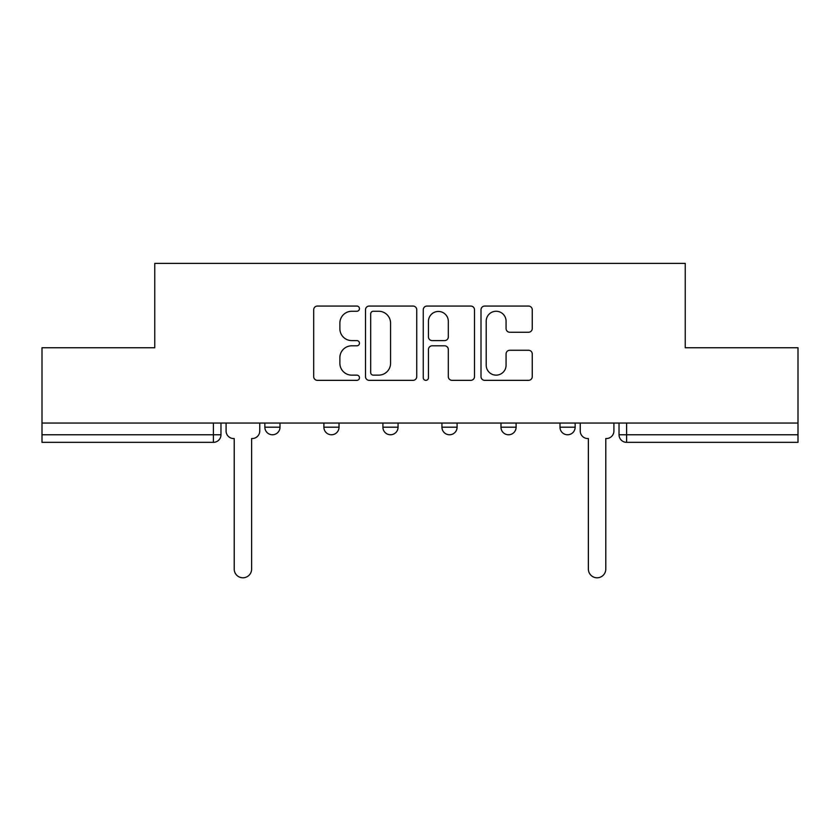 <?xml version="1.0" encoding="UTF-8"?>
<svg xmlns="http://www.w3.org/2000/svg" width="840" height="840" viewBox="0 0 840 840"><rect width="100%" height="100%" fill="white"/><g stroke="black" fill="none" stroke-linecap="round" stroke-linejoin="round"><path stroke-width="1.26" d="M359.457 308.669A2.604 2.604 0 0 0 356.864 306.065L317.405 306.065A3.717 3.717 0 0 0 313.688 309.781L313.688 376.635A3.717 3.717 0 0 0 317.405 380.342L356.864 380.342A2.604 2.604 0 0 0 359.457 377.748A2.604 2.604 0 0 0 356.864 375.144L351.75 375.144A11.886 11.886 0 0 1 339.875 363.258L339.875 357.693A11.886 11.886 0 0 1 351.75 345.807L356.864 345.807A2.604 2.604 0 0 0 359.457 343.203A2.604 2.604 0 0 0 356.864 340.61L351.75 340.61A11.886 11.886 0 0 1 339.875 328.724L339.875 323.148A11.886 11.886 0 0 1 351.75 311.262L356.864 311.262A2.604 2.604 0 0 0 359.457 308.669M559.997 423.045L559.997 427.203L575.138 427.203A7.571 7.571 0 0 1 567.567 434.774A7.571 7.571 0 0 1 559.997 427.203L559.997 423.045M441.945 423.045L441.945 427.203L457.086 427.203A7.571 7.571 0 0 1 449.516 434.774A7.571 7.571 0 0 1 441.945 427.203L441.945 423.045M528.538 332.252A3.717 3.717 0 0 0 532.256 328.534L532.256 309.781A3.717 3.717 0 0 0 528.538 306.065L484.722 306.065A3.717 3.717 0 0 0 481.005 309.781L481.005 376.635A3.717 3.717 0 0 0 484.722 380.342L528.538 380.342A3.717 3.717 0 0 0 532.256 376.635L532.256 353.976A3.717 3.717 0 0 0 528.538 350.259L509.786 350.259A3.717 3.717 0 0 0 506.069 353.976L506.069 365.211A9.933 9.933 0 0 1 496.136 375.144A9.933 9.933 0 0 1 486.203 365.211L486.203 321.195A9.933 9.933 0 0 1 496.136 311.262A9.933 9.933 0 0 1 506.069 321.195L506.069 328.534A3.717 3.717 0 0 0 509.786 332.252L528.538 332.252M42 423.045L42 347.75L154.76 347.75L154.76 263.372L685.24 263.372L685.24 347.75L798 347.75L798 423.045L42 423.045L42 434.774L220.972 434.774L220.972 423.045L220.972 434.774A7.571 7.571 0 0 1 213.402 442.344L42 442.344L42 434.774M416.745 309.781A3.717 3.717 0 0 0 413.038 306.065L369.212 306.065A3.717 3.717 0 0 0 365.495 309.781L365.495 376.635A3.717 3.717 0 0 0 369.212 380.342L413.038 380.342A3.717 3.717 0 0 0 416.745 376.635L416.745 309.781M426.962 306.065L470.788 306.065A3.717 3.717 0 0 1 474.506 309.781L474.506 376.635A3.717 3.717 0 0 1 470.788 380.342L452.036 380.342A3.717 3.717 0 0 1 448.319 376.635L448.319 349.514A3.717 3.717 0 0 0 444.602 345.807L432.159 345.807A3.717 3.717 0 0 0 428.453 349.514L428.453 377.748A2.604 2.604 0 0 1 425.849 380.342A2.604 2.604 0 0 1 423.255 377.748L423.255 309.781A3.717 3.717 0 0 1 426.962 306.065M619.028 423.045L619.028 434.774L798 434.774L798 442.344L626.598 442.344A7.571 7.571 0 0 1 619.028 434.774M798 423.045L798 434.774M575.138 427.203L575.138 423.045L575.138 427.203A7.571 7.571 0 0 1 567.567 434.774M516.106 423.045L516.106 427.203A7.571 7.571 0 0 1 508.536 434.774A7.571 7.571 0 0 1 500.976 427.203A7.571 7.571 0 0 0 508.536 434.774A7.571 7.571 0 0 0 516.106 427.203L516.106 423.045M500.976 423.045L500.976 427.203L516.106 427.203M457.086 423.045L457.086 427.203M398.055 423.045L398.055 427.203A7.571 7.571 0 0 1 390.485 434.774A7.571 7.571 0 0 1 382.914 427.203A7.571 7.571 0 0 0 390.485 434.774A7.571 7.571 0 0 0 398.055 427.203L382.914 427.203L382.914 423.045M323.894 423.045L323.894 427.203L339.024 427.203L339.024 423.045L339.024 427.203A7.571 7.571 0 0 1 331.464 434.774A7.571 7.571 0 0 1 323.894 427.203A7.571 7.571 0 0 0 331.464 434.774M264.863 423.045L264.863 427.203L280.004 427.203L280.004 423.045L280.004 427.203A7.571 7.571 0 0 1 272.433 434.774A7.571 7.571 0 0 1 264.863 427.203A7.571 7.571 0 0 0 272.433 434.774M213.402 423.045L213.402 442.344A7.571 7.571 0 0 0 220.972 434.774M373.296 311.262A2.604 2.604 0 0 0 370.692 313.866L370.692 372.55A2.604 2.604 0 0 0 373.296 375.144L378.683 375.144A11.886 11.886 0 0 0 390.569 363.258L390.569 323.148A11.886 11.886 0 0 0 378.683 311.262L373.296 311.262M448.319 321.384A9.933 9.933 0 0 0 438.386 311.451A9.933 9.933 0 0 0 428.453 321.384L428.453 336.893A3.717 3.717 0 0 0 432.159 340.61L444.602 340.61A3.717 3.717 0 0 0 448.319 336.893L448.319 321.384M226.086 423.045L226.086 430.994A7.571 7.571 0 0 0 233.646 438.554L234.213 438.554L234.213 569.1A8.704 8.704 0 0 0 242.918 577.794A8.704 8.704 0 0 0 251.622 569.1L251.622 438.554L252.189 438.554A7.571 7.571 0 0 0 259.76 430.994L259.76 423.045M580.24 423.045L580.24 430.994A7.571 7.571 0 0 0 587.811 438.554L588.378 438.554L588.378 569.1A8.704 8.704 0 0 0 597.082 577.794A8.704 8.704 0 0 0 605.787 569.1L605.787 438.554L606.354 438.554A7.571 7.571 0 0 0 613.914 430.994L613.914 423.045M626.598 423.045L626.598 442.344"/></g></svg>
